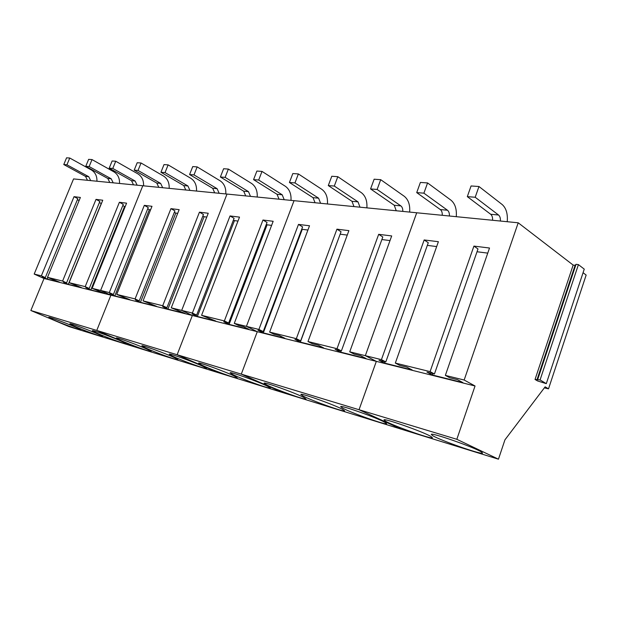 <?xml version="1.0" encoding="UTF-8"?>
<svg xmlns="http://www.w3.org/2000/svg" width="617" height="617" viewBox="0 0 617 617"><rect width="100%" height="100%" fill="white"/><g stroke="black" fill="none" stroke-linecap="round" stroke-linejoin="round"><path stroke-width="0.93" d="M507.228 221.711C507.884 213.852 506.195 208.122 502.176 204.528L478.969 186.511L471.072 185.964L467.316 196.63L475.198 197.255L478.969 186.511M492.551 220.261C492.744 217.508 492.127 215.51 490.7 214.276L467.316 196.63M500.379 221.04C500.572 218.264 499.963 216.251 498.536 215.009L475.198 197.255M456.272 216.683C456.85 209.171 455.107 203.687 451.035 200.232L427.581 182.933L420.393 182.439L416.722 192.604L423.894 193.175L427.581 182.933M442.242 215.302C442.404 212.664 441.772 210.752 440.322 209.564L416.722 192.604M449.384 216.004C449.554 213.351 448.921 211.43 447.479 210.235L423.894 193.175M409.665 212.086C410.182 204.89 408.385 199.63 404.282 196.299L380.712 179.678L374.141 179.215L370.57 188.933L377.126 189.458L380.712 179.678M396.23 210.759L394.263 205.26L370.57 188.933M402.77 211.407C402.916 208.862 402.269 207.019 400.819 205.87L377.126 189.458M366.876 207.867C367.331 200.957 365.503 195.905 361.392 192.697L337.808 176.686L331.776 176.269L328.29 185.57L334.306 186.049L337.808 176.686M353.981 206.595L351.983 201.304L328.29 185.57M359.996 207.189L358.007 201.867L334.306 186.049M327.45 203.972C327.858 197.332 326.007 192.473 321.897 189.38L298.373 173.94L292.82 173.554L289.427 182.485L294.965 182.925L298.373 173.94M315.056 202.754L313.035 197.664L289.427 182.485M320.609 203.302L318.596 198.18L294.965 182.925M291 200.378C291.371 193.985 289.504 189.303 285.409 186.319L262.009 171.41L256.88 171.056L253.564 179.632L258.685 180.041L262.009 171.41M279.069 199.198L277.048 194.301L253.564 179.632M284.213 199.707L282.185 194.779L258.685 180.041M257.22 197.047C257.544 190.884 255.677 186.357 251.605 183.473L228.375 169.073L223.616 168.742L220.385 176.994L225.128 177.372L228.375 169.073M245.713 195.905L243.684 191.177L220.385 176.994M250.487 196.383L248.458 191.625L225.128 177.372M225.807 193.946C226.1 188 224.233 183.627 220.192 180.835L197.162 166.899L192.743 166.59L189.589 174.549L194 174.896L197.162 166.899M214.708 192.851L212.672 188.278L189.589 174.549M219.143 193.291L217.115 188.694L194 174.896M196.53 191.054C196.792 185.308 194.926 181.082 190.923 178.375L168.125 164.878L164.014 164.592L160.937 172.266L165.04 172.598L168.125 164.878M185.802 189.997L183.773 185.578L160.937 172.266M189.943 190.406L187.915 185.964L165.04 172.598M169.174 188.355C169.413 182.794 167.554 178.706 163.59 176.084L141.046 162.996L137.205 162.726L134.197 170.145L138.031 170.446L141.046 162.996M158.8 187.329L156.78 183.048L134.197 170.145M162.672 187.715L160.651 183.411L138.031 170.446M143.56 185.833C143.776 180.442 141.925 176.477 138.007 173.932L115.734 161.23L112.132 160.983L109.201 168.156L112.788 168.441L115.734 161.23M133.511 184.838L131.506 180.688L109.201 168.156M137.144 185.193L135.138 181.028L112.788 168.441M119.528 183.457C119.721 178.236 117.886 174.387 114.006 171.919L92.018 159.579L88.64 159.348L85.771 166.289L89.141 166.559L92.018 159.579M109.787 182.493L107.798 178.467L85.771 166.289M113.196 182.833L111.207 178.791L89.141 166.559M96.931 181.228C97.108 176.161 95.28 172.428 91.455 170.022L69.752 158.029L66.574 157.813L63.775 164.546L66.937 164.793L69.752 158.029M87.483 180.295L85.508 176.385L63.775 164.546M90.691 180.611L88.709 176.686L66.937 164.793M47.779 277.473L47.123 279.046L42.257 276.856L45.296 277.604L41.362 275.83L34.19 274.064L73.562 178.922L416.722 212.78L365.333 355.67L376.339 361.369L359.04 409.727L401.212 429.162L498.459 459.187L504.937 439.836L545.135 386.836L548.513 388.841L586.15 275.066L583.073 272.699M544.356 387.862L548.513 388.841M535.039 379.447L540.076 379.925L546.3 383.651L537.538 380.936L535.039 379.447L573.154 265.071L518.211 222.799L464.161 380.026L475.044 385.987L456.827 439.296L498.459 459.187M47.123 279.046L59.471 282.123L47.501 277.341L62.595 281.067L66.574 282.871L63.35 282.077L68.286 284.321L81.413 287.591L69.119 282.671L85.192 286.635L89.234 288.486L85.794 287.638L90.807 289.928L104.79 293.407L92.149 288.347L100.625 290.437L142.797 185.756L100.625 290.437L109.302 292.574L113.405 294.471L109.733 293.561L114.808 295.905L129.74 299.623L116.736 294.409L135.084 298.929L139.234 300.865L135.308 299.893L140.452 302.291L156.433 306.271L143.044 300.888L162.711 305.739L166.914 307.721L162.703 306.68L167.909 309.132L185.054 313.405L171.248 307.844L181.683 310.413L227.002 194.062L181.683 310.413L192.388 313.05L196.638 315.079L192.111 313.96L197.378 316.467L215.819 321.064L201.582 315.318L224.364 320.933L228.652 323.007L223.77 321.796L229.092 324.372L248.975 329.324L243.63 326.717L238.586 325.467L234.283 323.377L246.414 326.362L294.047 200.679L246.414 326.362L258.901 329.439L263.228 331.568L257.952 330.265L263.312 332.895L284.823 338.255L279.439 335.586L273.971 334.229L269.637 332.085L296.33 338.664L300.68 340.846L294.957 339.427L300.356 342.119L323.694 347.934L318.287 345.204L312.349 343.731L307.983 341.54L337.021 348.698L341.394 350.926L335.162 349.384L340.576 352.137L365.997 358.469L360.575 355.677L354.096 354.073L349.723 351.821L365.326 355.67L416.714 212.78L518.211 222.799M546.3 383.651L584.253 269.135L578.414 264.616L576.047 264.307L575.098 265.325L573.154 265.071M359.04 409.727L456.827 439.296M385.779 421.334C394.062 426.154 432.532 439.705 432.401 437.708L430.99 436.512C423.393 431.838 383.095 417.67 384.013 419.946L385.779 421.334M432.756 435.695C440.523 440.515 482.471 455.192 482.533 453.055L481.422 451.991C474.458 447.348 430.442 431.985 431.306 434.445L432.756 435.695M464.161 380.026L445.358 375.391L449.7 377.743L457.498 379.679L462.858 382.594L432.363 374.997L426.972 372.113L434.445 373.964L430.088 371.627L395.327 363.066L399.7 365.364L406.788 367.123L412.195 369.976L384.406 363.058L378.992 360.235L385.802 361.924L381.429 359.642L365.333 355.67L376.331 361.369L475.044 385.987M381.429 359.642L424.164 239.951L438.386 241.71L395.327 363.066M430.088 371.627L473.925 246.098L489.52 248.026L445.358 375.391M536.944 379.887L575.098 265.325M540.076 379.925L578.414 264.616M537.746 379.386L576.047 264.307M432.363 374.997L432.864 373.578M477.026 251.751L487.754 253.124M434.445 373.964L477.998 248.967L473.925 246.098M384.406 363.058L384.892 361.701M427.326 245.373L436.666 246.569M385.802 361.924L428.275 242.712L424.164 239.951M359.032 409.727L376.331 361.369L257.289 331.684L246.414 326.362L257.289 331.684L241.286 374.133L359.032 409.727L401.212 429.162L283.041 392.674L241.286 374.133L257.289 331.684L192.35 315.488L177.133 354.736L218.171 372.645L283.041 392.674L241.286 374.133L177.133 354.736L192.35 315.488L181.683 310.413L192.35 315.488L110.906 295.173L100.625 290.437L110.906 295.173L96.761 330.434L177.133 354.736L218.171 372.645L136.388 347.394L96.761 330.434L110.906 295.173L44.038 278.498L34.19 274.064M266.737 384.931C275.814 389.62 306.472 400.61 306.001 398.975L303.741 397.441C295.119 392.852 263.15 381.399 264.13 383.226L266.737 384.931M303.209 396.083C312.117 400.834 345.026 412.565 344.641 410.822L342.643 409.387C334.252 404.744 299.893 392.512 300.865 394.471L303.209 396.083M342.759 408.176C351.405 412.974 386.898 425.553 386.62 423.686L384.908 422.36C376.848 417.694 339.736 404.559 340.692 406.672L342.759 408.176M349.723 351.821L391.695 235.933L378.676 234.329L382.802 236.997L341.394 350.926M337.021 348.698L378.676 234.329M340.576 352.137L341.047 350.842M381.877 239.535L390.013 240.584M307.983 341.54L348.898 230.642L336.936 229.169L341.054 231.753L300.68 340.846M296.33 338.664L336.936 229.169M300.356 342.119L340.175 234.128M340.291 234.198L347.255 235.092M269.637 332.085L309.518 225.776L298.489 224.411L302.592 226.917L263.228 331.568M258.901 329.439L298.489 224.411M263.312 332.895L302.261 229.316L301.798 229.038M302.261 229.316L307.922 230.048M201.682 365.04C210.898 369.583 237.838 379.324 237.267 377.889L234.529 376.185C225.66 371.727 197.641 361.593 198.605 363.182L201.682 365.04M232.995 374.612C242.165 379.231 270.848 389.566 270.323 388.031L267.817 386.404C259.04 381.877 229.162 371.125 230.141 372.822L232.995 374.612M192.388 313.05L230.041 215.95L239.512 217.122L201.582 315.318M224.364 320.933L262.965 220.022L273.169 221.287L234.283 323.377M229.092 324.372L267.092 224.804L271.603 225.382M267.092 224.804L266.32 224.349M228.652 323.007L267.045 222.444L262.965 220.022M197.378 316.467L234.46 220.616L237.985 221.071M234.46 220.616L233.427 220.022M196.638 315.079L234.098 218.302L230.041 215.95M119.953 340.052C129.1 344.34 151.867 352.669 151.234 351.474L147.926 349.6C139.041 345.366 115.425 336.728 116.343 338.031L119.953 340.052M145.365 347.818C154.559 352.199 178.568 360.945 177.951 359.68L174.819 357.852C165.904 353.541 140.977 344.456 141.91 345.844L145.365 347.818M172.544 356.132C181.76 360.59 207.158 369.814 206.556 368.465L203.61 366.699C194.702 362.302 168.318 352.723 169.274 354.212L172.544 356.132M171.248 307.844L208.253 213.258L199.445 212.171L203.463 214.454L166.914 307.721M162.711 305.739L199.445 212.171M167.909 309.132L204.104 216.721L202.854 216.012M204.104 216.721L206.764 217.061M143.044 300.888L179.154 209.664L170.94 208.646L174.919 210.86L139.234 300.865M135.084 298.929L170.94 208.646M140.452 302.291L175.791 213.089L174.349 212.287M175.791 213.089L177.704 213.335M116.736 294.409L151.99 206.309L144.316 205.361L148.242 207.505L113.405 294.471M109.302 292.574L144.316 205.361M114.808 295.905L149.329 209.695L147.725 208.816M149.329 209.695L150.571 209.849M96.761 330.434L136.388 347.394L68.896 326.555L30.85 310.505L96.761 330.434M52.761 319.506C61.646 323.539 81.359 330.805 80.727 329.81L77.002 327.82C68.294 323.832 47.902 316.305 48.758 317.393L52.761 319.506M73.793 325.938C82.778 330.056 103.409 337.646 102.769 336.581L99.175 334.63C90.391 330.558 69.027 322.699 69.906 323.848L73.793 325.938M96.144 332.771C105.214 336.975 126.863 344.918 126.23 343.792L122.768 341.872C113.921 337.723 91.486 329.493 92.388 330.712L96.144 332.771M92.149 288.347L126.585 203.163L119.39 202.276L123.277 204.366L89.234 288.486M85.192 286.635L119.39 202.276M90.807 289.928L124.534 206.51L122.791 205.569M124.534 206.51L125.197 206.595M69.119 282.671L102.761 200.224L96.013 199.384L99.846 201.42L66.574 282.871M62.595 281.067L96.013 199.384M68.286 284.321L101.257 203.525L99.391 202.53M47.501 277.341L80.38 197.455L74.032 196.669L77.819 198.651L45.296 277.604M41.362 275.83L74.032 196.669M79.099 200.571L77.395 199.684M30.85 310.505L44.038 278.498M490.7 214.276L498.536 215.009M440.322 209.564L447.479 210.235M394.263 205.26L400.819 205.87M351.983 201.304L358.007 201.867M313.035 197.664L318.596 198.18M277.048 194.301L282.185 194.779M243.684 191.177L248.458 191.625M212.672 188.278L217.115 188.694M183.773 185.578L187.915 185.964M156.78 183.048L160.651 183.411M131.506 180.688L135.138 181.028M107.798 178.467L111.207 178.791M85.508 176.385L88.709 176.686"/></g></svg>
